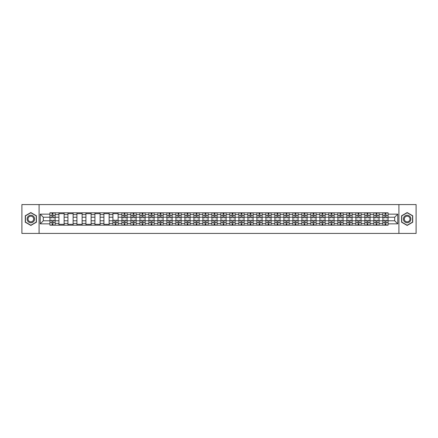 <?xml version="1.0" encoding="UTF-8"?>
<svg xmlns="http://www.w3.org/2000/svg" width="438" height="438" viewBox="0 0 438 438"><rect width="100%" height="100%" fill="white"/><g stroke="black" fill="none" stroke-linecap="round" stroke-linejoin="round"><path stroke-width="0.66" d="M398.909 233.421L416.1 233.421L416.1 204.579L21.9 204.579L21.9 233.421L398.909 233.421L398.909 204.579M58.933 225.203L58.933 214.56L55.122 214.56L55.122 225.203M55.122 214.56L55.122 212.797M58.933 214.56L58.933 212.797M64.123 212.797L64.123 225.203M67.928 225.203L67.928 212.797M73.124 212.797L73.124 225.203M76.929 225.203L76.929 212.797M82.12 212.797L82.12 225.203M85.925 225.203L85.925 212.797M91.12 212.797L91.12 225.203M94.926 225.203L94.926 212.797M100.116 212.797L100.116 225.203M103.926 225.203L103.926 212.797M109.117 212.797L109.117 225.203M112.922 225.203L112.922 212.797M118.112 212.797L118.112 225.203M121.923 225.203L121.923 212.797M127.113 212.797L127.113 225.203M130.918 225.203L130.918 212.797M136.108 212.797L136.108 225.203M139.919 225.203L139.919 212.797M145.109 212.797L145.109 225.203M148.915 225.203L148.915 212.797M154.105 212.797L154.105 225.203M157.915 225.203L157.915 212.797M163.106 212.797L163.106 225.203M166.911 225.203L166.911 212.797M172.107 212.797L172.107 225.203M175.912 225.203L175.912 212.797M181.102 212.797L181.102 225.203M184.907 225.203L184.907 212.797M190.103 212.797L190.103 225.203M193.908 225.203L193.908 212.797M199.098 212.797L199.098 225.203M202.909 225.203L202.909 212.797M208.099 212.797L208.099 225.203M211.904 225.203L211.904 212.797M217.095 212.797L217.095 225.203M220.905 225.203L220.905 212.797M226.096 212.797L226.096 225.203M229.901 225.203L229.901 212.797M235.091 212.797L235.091 225.203M238.902 225.203L238.902 212.797M244.092 212.797L244.092 225.203M247.897 225.203L247.897 212.797M253.093 212.797L253.093 225.203M256.898 225.203L256.898 212.797M262.088 212.797L262.088 225.203M265.893 225.203L265.893 212.797M271.089 212.797L271.089 225.203M274.894 225.203L274.894 212.797M280.085 212.797L280.085 225.203M283.895 225.203L283.895 212.797M289.085 212.797L289.085 225.203M292.891 225.203L292.891 212.797M298.081 212.797L298.081 225.203M301.892 225.203L301.892 212.797M307.082 212.797L307.082 225.203M310.887 225.203L310.887 212.797M316.077 212.797L316.077 225.203M319.888 225.203L319.888 212.797M325.078 212.797L325.078 225.203M328.883 225.203L328.883 212.797M334.074 212.797L334.074 225.203M337.884 225.203L337.884 212.797M343.074 212.797L343.074 225.203M346.88 225.203L346.88 212.797M352.075 212.797L352.075 225.203M355.88 225.203L355.88 212.797M361.071 212.797L361.071 225.203M364.876 225.203L364.876 212.797M370.072 212.797L370.072 225.203M373.877 225.203L373.877 212.797M379.067 212.797L379.067 225.203M382.878 225.203L382.878 212.797M382.878 220.79L379.067 220.79M373.877 220.79L370.072 220.79M364.876 220.79L361.071 220.79M355.88 220.79L352.075 220.79M346.88 220.79L343.074 220.79M337.884 220.79L334.074 220.79M328.883 220.79L325.078 220.79M319.888 220.79L316.077 220.79M310.887 220.79L307.082 220.79M301.892 220.79L298.081 220.79M292.891 220.79L289.085 220.79M283.895 220.79L280.085 220.79M274.894 220.79L271.089 220.79M265.893 220.79L262.088 220.79M256.898 220.79L253.093 220.79M247.897 220.79L244.092 220.79M238.902 220.79L235.091 220.79M229.901 220.79L226.096 220.79M220.905 220.79L217.095 220.79M211.904 220.79L208.099 220.79M202.909 220.79L199.098 220.79M193.908 220.79L190.103 220.79M184.907 220.79L181.102 220.79M175.912 220.79L172.107 220.79M166.911 220.79L163.106 220.79M157.915 220.79L154.105 220.79M148.915 220.79L145.109 220.79M139.919 220.79L136.108 220.79M130.918 220.79L127.113 220.79M121.923 220.79L118.112 220.79M112.922 220.79L109.117 220.79M103.926 220.79L100.116 220.79M94.926 220.79L91.12 220.79M85.925 220.79L82.12 220.79M76.929 220.79L73.124 220.79M67.928 220.79L64.123 220.79M58.933 220.79L55.122 220.79M382.878 217.21L379.067 217.21M373.877 217.21L370.072 217.21M364.876 217.21L361.071 217.21M355.88 217.21L352.075 217.21M346.88 217.21L343.074 217.21M337.884 217.21L334.074 217.21M328.883 217.21L325.078 217.21M319.888 217.21L316.077 217.21M310.887 217.21L307.082 217.21M301.892 217.21L298.081 217.21M292.891 217.21L289.085 217.21M283.895 217.21L280.085 217.21M274.894 217.21L271.089 217.21M265.893 217.21L262.088 217.21M256.898 217.21L253.093 217.21M247.897 217.21L244.092 217.21M238.902 217.21L235.091 217.21M229.901 217.21L226.096 217.21M220.905 217.21L217.095 217.21M211.904 217.21L208.099 217.21M202.909 217.21L199.098 217.21M193.908 217.21L190.103 217.21M184.907 217.21L181.102 217.21M175.912 217.21L172.107 217.21M166.911 217.21L163.106 217.21M157.915 217.21L154.105 217.21M148.915 217.21L145.109 217.21M139.919 217.21L136.108 217.21M130.918 217.21L127.113 217.21M121.923 217.21L118.112 217.21M112.922 217.21L109.117 217.21M103.926 217.21L100.116 217.21M94.926 217.21L91.12 217.21M85.925 217.21L82.12 217.21M76.929 217.21L73.124 217.21M67.928 217.21L64.123 217.21M58.933 217.21L55.122 217.21M43.302 220.79L49.932 220.79L49.932 217.21L43.302 217.21L43.302 220.79L40.241 223.845L40.241 214.155L49.932 214.155L49.932 217.21M388.068 217.21L388.068 220.79L394.698 220.79L394.698 217.21L388.068 217.21L388.068 212.797L49.932 212.797L49.932 214.155M388.068 214.155L397.759 214.155L397.759 223.845L388.068 223.845L388.068 220.79M49.932 220.79L49.932 225.203L388.068 225.203L388.068 223.845M49.932 223.845L40.241 223.845M39.092 233.421L39.092 204.579M36.409 215.786L30.841 212.572L25.273 215.786L25.273 222.214L30.841 225.428L36.409 222.214L36.409 215.786M412.727 215.786L407.159 212.572L401.591 215.786L401.591 222.214L407.159 225.428L412.727 222.214L412.727 215.786M53.02 224.338L52.04 224.338M52.04 213.662L53.02 213.662M64.123 224.338L58.933 224.338M58.933 213.662L64.123 213.662M73.124 224.338L67.928 224.338M67.928 213.662L73.124 213.662M82.12 224.338L76.929 224.338M76.929 213.662L82.12 213.662M91.12 224.338L85.925 224.338M85.925 213.662L91.12 213.662M100.116 224.338L94.926 224.338M94.926 213.662L100.116 213.662M109.117 224.338L103.926 224.338M103.926 213.662L109.117 213.662M116.01 224.338L115.03 224.338M112.922 213.662L118.112 213.662M125.005 224.338L124.025 224.338M124.025 213.662L125.005 213.662M134.006 224.338L133.026 224.338M133.026 213.662L134.006 213.662M143.002 224.338L142.021 224.338M142.021 213.662L143.002 213.662M152.002 224.338L151.022 224.338M151.022 213.662L152.002 213.662M160.998 224.338L160.018 224.338M160.018 213.662L160.998 213.662M169.999 224.338L169.019 224.338M169.019 213.662L169.999 213.662M179 224.338L178.014 224.338M178.014 213.662L179 213.662M187.995 224.338L187.015 224.338M187.015 213.662L187.995 213.662M196.996 224.338L196.016 224.338M196.016 213.662L196.996 213.662M205.991 224.338L205.011 224.338M205.011 213.662L205.991 213.662M214.992 224.338L214.012 224.338M214.012 213.662L214.992 213.662M223.988 224.338L223.008 224.338M223.008 213.662L223.988 213.662M232.989 224.338L232.009 224.338M232.009 213.662L232.989 213.662M241.984 224.338L241.004 224.338M241.004 213.662L241.984 213.662M250.985 224.338L250.005 224.338M250.005 213.662L250.985 213.662M259.986 224.338L259 224.338M259 213.662L259.986 213.662M268.981 224.338L268.001 224.338M268.001 213.662L268.981 213.662M277.982 224.338L277.002 224.338M277.002 213.662L277.982 213.662M286.978 224.338L285.998 224.338M285.998 213.662L286.978 213.662M295.978 224.338L294.998 224.338M294.998 213.662L295.978 213.662M304.974 224.338L303.994 224.338M303.994 213.662L304.974 213.662M313.975 224.338L312.995 224.338M312.995 213.662L313.975 213.662M322.97 224.338L321.99 224.338M321.99 213.662L322.97 213.662M331.971 224.338L330.991 224.338M330.991 213.662L331.971 213.662M340.967 224.338L339.987 224.338M339.987 213.662L340.967 213.662M349.967 224.338L348.987 224.338M348.987 213.662L349.967 213.662M358.968 224.338L357.983 224.338M357.983 213.662L358.968 213.662M367.964 224.338L366.984 224.338M366.984 213.662L367.964 213.662M376.965 224.338L375.985 224.338M375.985 213.662L376.965 213.662M385.96 224.338L384.98 224.338M384.98 213.662L385.96 213.662M40.241 214.155L43.302 217.21M394.698 220.79L397.759 223.845M394.698 217.21L397.759 214.155M53.02 217.757L53.02 212.857L55.095 212.857L55.095 217.757L53.02 217.757M52.04 213.607L53.02 213.607M53.858 212.857L49.965 212.857L49.965 217.757L52.04 217.757L52.04 212.857L51.202 212.857M52.04 220.243L52.04 225.143L49.965 225.143L49.965 220.243L52.04 220.243M53.02 224.393L52.04 224.393M51.202 225.143L55.095 225.143L55.095 220.243L53.02 220.243L53.02 225.143L53.858 225.143M27.594 220.872A3.75 3.75 0 0 0 32.713 222.247A3.75 3.75 0 0 0 34.087 217.128A3.75 3.75 0 0 0 28.968 215.753A3.75 3.75 0 0 0 27.594 220.872M28.382 220.418A2.836 2.836 0 0 0 32.259 221.458A2.836 2.836 0 0 0 33.299 217.582A2.836 2.836 0 0 0 29.423 216.542A2.836 2.836 0 0 0 28.382 220.418M30.841 212.775L36.234 215.885L36.234 222.115L30.841 225.225L25.448 222.115L25.448 215.885L30.841 212.775M403.913 220.872A3.75 3.75 0 0 0 409.032 222.247A3.75 3.75 0 0 0 410.406 217.128A3.75 3.75 0 0 0 405.287 215.753A3.75 3.75 0 0 0 403.913 220.872M404.701 220.418A2.836 2.836 0 0 0 408.577 221.458A2.836 2.836 0 0 0 409.618 217.582A2.836 2.836 0 0 0 405.741 216.542A2.836 2.836 0 0 0 404.701 220.418M407.159 212.775L412.552 215.885L412.552 222.115L407.159 225.225L401.766 222.115L401.766 215.885L407.159 212.775M125.005 217.757L125.005 212.857L127.086 212.857L127.086 217.757L125.005 217.757M124.025 213.607L125.005 213.607M125.843 212.857L121.95 212.857L121.95 217.757L124.025 217.757L124.025 212.857L123.188 212.857M134.006 217.757L134.006 212.857L136.081 212.857L136.081 217.757L134.006 217.757M133.026 213.607L134.006 213.607M134.844 212.857L130.946 212.857L130.946 217.757L133.026 217.757L133.026 212.857L132.188 212.857M143.002 217.757L143.002 212.857L145.082 212.857L145.082 217.757L143.002 217.757M142.021 213.607L143.002 213.607M143.839 212.857L139.946 212.857L139.946 217.757L142.021 217.757L142.021 212.857L141.189 212.857M152.002 217.757L152.002 212.857L154.077 212.857L154.077 217.757L152.002 217.757M151.022 213.607L152.002 213.607M152.84 212.857L148.947 212.857L148.947 217.757L151.022 217.757L151.022 212.857L150.185 212.857M160.998 217.757L160.998 212.857L163.078 212.857L163.078 217.757L160.998 217.757M160.018 213.607L160.998 213.607M161.836 212.857L157.943 212.857L157.943 217.757L160.018 217.757L160.018 212.857L159.186 212.857M169.999 217.757L169.999 212.857L172.074 212.857L172.074 217.757L169.999 217.757M169.019 213.607L169.999 213.607M170.836 212.857L166.944 212.857L166.944 217.757L169.019 217.757L169.019 212.857L168.181 212.857M179 217.757L179 212.857L181.075 212.857L181.075 217.757L179 217.757M178.014 213.607L179 213.607M179.832 212.857L175.939 212.857L175.939 217.757L178.014 217.757L178.014 212.857L177.182 212.857M187.995 217.757L187.995 212.857L190.07 212.857L190.07 217.757L187.995 217.757M187.015 213.607L187.995 213.607M188.833 212.857L184.94 212.857L184.94 217.757L187.015 217.757L187.015 212.857L186.177 212.857M196.996 217.757L196.996 212.857L199.071 212.857L199.071 217.757L196.996 217.757M196.016 213.607L196.996 213.607M197.828 212.857L193.935 212.857L193.935 217.757L196.016 217.757L196.016 212.857L195.178 212.857M205.991 217.757L205.991 212.857L208.072 212.857L208.072 217.757L205.991 217.757M205.011 213.607L205.991 213.607M206.829 212.857L202.936 212.857L202.936 217.757L205.011 217.757L205.011 212.857L204.174 212.857M214.992 217.757L214.992 212.857L217.067 212.857L217.067 217.757L214.992 217.757M214.012 213.607L214.992 213.607M215.83 212.857L211.932 212.857L211.932 217.757L214.012 217.757L214.012 212.857L213.175 212.857M223.988 217.757L223.988 212.857L226.068 212.857L226.068 217.757L223.988 217.757M223.008 213.607L223.988 213.607M224.825 212.857L220.933 212.857L220.933 217.757L223.008 217.757L223.008 212.857L222.17 212.857M232.989 217.757L232.989 212.857L235.064 212.857L235.064 217.757L232.989 217.757M232.009 213.607L232.989 213.607M233.826 212.857L229.928 212.857L229.928 217.757L232.009 217.757L232.009 212.857L231.171 212.857M241.984 217.757L241.984 212.857L244.065 212.857L244.065 217.757L241.984 217.757M241.004 213.607L241.984 213.607M242.822 212.857L238.929 212.857L238.929 217.757L241.004 217.757L241.004 212.857L240.172 212.857M250.985 217.757L250.985 212.857L253.06 212.857L253.06 217.757L250.985 217.757M250.005 213.607L250.985 213.607M251.823 212.857L247.93 212.857L247.93 217.757L250.005 217.757L250.005 212.857L249.167 212.857M259.986 217.757L259.986 212.857L262.061 212.857L262.061 217.757L259.986 217.757M259 213.607L259.986 213.607M260.818 212.857L256.925 212.857L256.925 217.757L259 217.757L259 212.857L258.168 212.857M268.981 217.757L268.981 212.857L271.056 212.857L271.056 217.757L268.981 217.757M268.001 213.607L268.981 213.607M269.819 212.857L265.926 212.857L265.926 217.757L268.001 217.757L268.001 212.857L267.164 212.857M277.982 217.757L277.982 212.857L280.057 212.857L280.057 217.757L277.982 217.757M277.002 213.607L277.982 213.607M278.814 212.857L274.922 212.857L274.922 217.757L277.002 217.757L277.002 212.857L276.164 212.857M286.978 217.757L286.978 212.857L289.053 212.857L289.053 217.757L286.978 217.757M285.998 213.607L286.978 213.607M287.815 212.857L283.923 212.857L283.923 217.757L285.998 217.757L285.998 212.857L285.16 212.857M295.978 217.757L295.978 212.857L298.054 212.857L298.054 217.757L295.978 217.757M294.998 213.607L295.978 213.607M296.811 212.857L292.918 212.857L292.918 217.757L294.998 217.757L294.998 212.857L294.161 212.857M304.974 217.757L304.974 212.857L307.054 212.857L307.054 217.757L304.974 217.757M303.994 213.607L304.974 213.607M305.812 212.857L301.919 212.857L301.919 217.757L303.994 217.757L303.994 212.857L303.156 212.857M313.975 217.757L313.975 212.857L316.05 212.857L316.05 217.757L313.975 217.757M312.995 213.607L313.975 213.607M314.812 212.857L310.914 212.857L310.914 217.757L312.995 217.757L312.995 212.857L312.157 212.857M322.97 217.757L322.97 212.857L325.051 212.857L325.051 217.757L322.97 217.757M321.99 213.607L322.97 213.607M323.808 212.857L319.915 212.857L319.915 217.757L321.99 217.757L321.99 212.857L321.153 212.857M331.971 217.757L331.971 212.857L334.046 212.857L334.046 217.757L331.971 217.757M330.991 213.607L331.971 213.607M332.809 212.857L328.916 212.857L328.916 217.757L330.991 217.757L330.991 212.857L330.153 212.857M340.967 217.757L340.967 212.857L343.047 212.857L343.047 217.757L340.967 217.757M339.987 213.607L340.967 213.607M341.804 212.857L337.912 212.857L337.912 217.757L339.987 217.757L339.987 212.857L339.154 212.857M349.967 217.757L349.967 212.857L352.043 212.857L352.043 217.757L349.967 217.757M348.987 213.607L349.967 213.607M350.805 212.857L346.912 212.857L346.912 217.757L348.987 217.757L348.987 212.857L348.15 212.857M358.968 217.757L358.968 212.857L361.043 212.857L361.043 217.757L358.968 217.757M357.983 213.607L358.968 213.607M359.801 212.857L355.908 212.857L355.908 217.757L357.983 217.757L357.983 212.857L357.151 212.857M367.964 217.757L367.964 212.857L370.039 212.857L370.039 217.757L367.964 217.757M366.984 213.607L367.964 213.607M368.801 212.857L364.909 212.857L364.909 217.757L366.984 217.757L366.984 212.857L366.146 212.857M115.03 220.243L115.03 225.143L112.949 225.143L112.949 220.243L115.03 220.243M116.01 224.393L115.03 224.393M114.192 225.143L118.085 225.143L118.085 220.243L116.01 220.243L116.01 225.143L116.847 225.143M124.025 220.243L124.025 225.143L121.95 225.143L121.95 220.243L124.025 220.243M125.005 224.393L124.025 224.393M123.188 225.143L127.086 225.143L127.086 220.243L125.005 220.243L125.005 225.143L125.843 225.143M133.026 220.243L133.026 225.143L130.946 225.143L130.946 220.243L133.026 220.243M134.006 224.393L133.026 224.393M132.188 225.143L136.081 225.143L136.081 220.243L134.006 220.243L134.006 225.143L134.844 225.143M142.021 220.243L142.021 225.143L139.946 225.143L139.946 220.243L142.021 220.243M143.002 224.393L142.021 224.393M141.189 225.143L145.082 225.143L145.082 220.243L143.002 220.243L143.002 225.143L143.839 225.143M151.022 220.243L151.022 225.143L148.947 225.143L148.947 220.243L151.022 220.243M152.002 224.393L151.022 224.393M150.185 225.143L154.077 225.143L154.077 220.243L152.002 220.243L152.002 225.143L152.84 225.143M160.018 220.243L160.018 225.143L157.943 225.143L157.943 220.243L160.018 220.243M160.998 224.393L160.018 224.393M159.186 225.143L163.078 225.143L163.078 220.243L160.998 220.243L160.998 225.143L161.836 225.143M169.019 220.243L169.019 225.143L166.944 225.143L166.944 220.243L169.019 220.243M169.999 224.393L169.019 224.393M168.181 225.143L172.074 225.143L172.074 220.243L169.999 220.243L169.999 225.143L170.836 225.143M178.014 220.243L178.014 225.143L175.939 225.143L175.939 220.243L178.014 220.243M179 224.393L178.014 224.393M177.182 225.143L181.075 225.143L181.075 220.243L179 220.243L179 225.143L179.832 225.143M187.015 220.243L187.015 225.143L184.94 225.143L184.94 220.243L187.015 220.243M187.995 224.393L187.015 224.393M186.177 225.143L190.07 225.143L190.07 220.243L187.995 220.243L187.995 225.143L188.833 225.143M196.016 220.243L196.016 225.143L193.935 225.143L193.935 220.243L196.016 220.243M196.996 224.393L196.016 224.393M195.178 225.143L199.071 225.143L199.071 220.243L196.996 220.243L196.996 225.143L197.828 225.143M205.011 220.243L205.011 225.143L202.936 225.143L202.936 220.243L205.011 220.243M205.991 224.393L205.011 224.393M204.174 225.143L208.072 225.143L208.072 220.243L205.991 220.243L205.991 225.143L206.829 225.143M214.012 220.243L214.012 225.143L211.932 225.143L211.932 220.243L214.012 220.243M214.992 224.393L214.012 224.393M213.175 225.143L217.067 225.143L217.067 220.243L214.992 220.243L214.992 225.143L215.83 225.143M223.008 220.243L223.008 225.143L220.933 225.143L220.933 220.243L223.008 220.243M223.988 224.393L223.008 224.393M222.17 225.143L226.068 225.143L226.068 220.243L223.988 220.243L223.988 225.143L224.825 225.143M232.009 220.243L232.009 225.143L229.928 225.143L229.928 220.243L232.009 220.243M232.989 224.393L232.009 224.393M231.171 225.143L235.064 225.143L235.064 220.243L232.989 220.243L232.989 225.143L233.826 225.143M241.004 220.243L241.004 225.143L238.929 225.143L238.929 220.243L241.004 220.243M241.984 224.393L241.004 224.393M240.172 225.143L244.065 225.143L244.065 220.243L241.984 220.243L241.984 225.143L242.822 225.143M250.005 220.243L250.005 225.143L247.93 225.143L247.93 220.243L250.005 220.243M250.985 224.393L250.005 224.393M249.167 225.143L253.06 225.143L253.06 220.243L250.985 220.243L250.985 225.143L251.823 225.143M259 220.243L259 225.143L256.925 225.143L256.925 220.243L259 220.243M259.986 224.393L259 224.393M258.168 225.143L262.061 225.143L262.061 220.243L259.986 220.243L259.986 225.143L260.818 225.143M268.001 220.243L268.001 225.143L265.926 225.143L265.926 220.243L268.001 220.243M268.981 224.393L268.001 224.393M267.164 225.143L271.056 225.143L271.056 220.243L268.981 220.243L268.981 225.143L269.819 225.143M277.002 220.243L277.002 225.143L274.922 225.143L274.922 220.243L277.002 220.243M277.982 224.393L277.002 224.393M276.164 225.143L280.057 225.143L280.057 220.243L277.982 220.243L277.982 225.143L278.814 225.143M285.998 220.243L285.998 225.143L283.923 225.143L283.923 220.243L285.998 220.243M286.978 224.393L285.998 224.393M285.16 225.143L289.053 225.143L289.053 220.243L286.978 220.243L286.978 225.143L287.815 225.143M294.998 220.243L294.998 225.143L292.918 225.143L292.918 220.243L294.998 220.243M295.978 224.393L294.998 224.393M294.161 225.143L298.054 225.143L298.054 220.243L295.978 220.243L295.978 225.143L296.811 225.143M303.994 220.243L303.994 225.143L301.919 225.143L301.919 220.243L303.994 220.243M304.974 224.393L303.994 224.393M303.156 225.143L307.054 225.143L307.054 220.243L304.974 220.243L304.974 225.143L305.812 225.143M312.995 220.243L312.995 225.143L310.914 225.143L310.914 220.243L312.995 220.243M313.975 224.393L312.995 224.393M312.157 225.143L316.05 225.143L316.05 220.243L313.975 220.243L313.975 225.143L314.812 225.143M321.99 220.243L321.99 225.143L319.915 225.143L319.915 220.243L321.99 220.243M322.97 224.393L321.99 224.393M321.153 225.143L325.051 225.143L325.051 220.243L322.97 220.243L322.97 225.143L323.808 225.143M330.991 220.243L330.991 225.143L328.916 225.143L328.916 220.243L330.991 220.243M331.971 224.393L330.991 224.393M330.153 225.143L334.046 225.143L334.046 220.243L331.971 220.243L331.971 225.143L332.809 225.143M339.987 220.243L339.987 225.143L337.912 225.143L337.912 220.243L339.987 220.243M340.967 224.393L339.987 224.393M339.154 225.143L343.047 225.143L343.047 220.243L340.967 220.243L340.967 225.143L341.804 225.143M348.987 220.243L348.987 225.143L346.912 225.143L346.912 220.243L348.987 220.243M349.967 224.393L348.987 224.393M348.15 225.143L352.043 225.143L352.043 220.243L349.967 220.243L349.967 225.143L350.805 225.143M357.983 220.243L357.983 225.143L355.908 225.143L355.908 220.243L357.983 220.243M358.968 224.393L357.983 224.393M357.151 225.143L361.043 225.143L361.043 220.243L358.968 220.243L358.968 225.143L359.801 225.143M366.984 220.243L366.984 225.143L364.909 225.143L364.909 220.243L366.984 220.243M367.964 224.393L366.984 224.393M366.146 225.143L370.039 225.143L370.039 220.243L367.964 220.243L367.964 225.143L368.801 225.143M376.965 217.757L376.965 212.857L379.04 212.857L379.04 217.757L376.965 217.757M375.985 213.607L376.965 213.607M377.797 212.857L373.904 212.857L373.904 217.757L375.985 217.757L375.985 212.857L375.147 212.857M375.985 220.243L375.985 225.143L373.904 225.143L373.904 220.243L375.985 220.243M376.965 224.393L375.985 224.393M375.147 225.143L379.04 225.143L379.04 220.243L376.965 220.243L376.965 225.143L377.797 225.143M385.96 217.757L385.96 212.857L388.035 212.857L388.035 217.757L385.96 217.757M384.98 213.607L385.96 213.607M386.798 212.857L382.905 212.857L382.905 217.757L384.98 217.757L384.98 212.857L384.142 212.857M384.98 220.243L384.98 225.143L382.905 225.143L382.905 220.243L384.98 220.243M385.96 224.393L384.98 224.393M384.142 225.143L388.035 225.143L388.035 220.243L385.96 220.243L385.96 225.143L386.798 225.143M373.877 214.56L370.072 214.56M364.876 214.56L361.071 214.56M355.88 214.56L352.075 214.56M346.88 214.56L343.074 214.56M337.884 214.56L334.074 214.56M328.883 214.56L325.078 214.56M319.888 214.56L316.077 214.56M310.887 214.56L307.082 214.56M301.892 214.56L298.081 214.56M292.891 214.56L289.085 214.56M283.895 214.56L280.085 214.56M274.894 214.56L271.089 214.56M265.893 214.56L262.088 214.56M256.898 214.56L253.093 214.56M247.897 214.56L244.092 214.56M238.902 214.56L235.091 214.56M229.901 214.56L226.096 214.56M220.905 214.56L217.095 214.56M211.904 214.56L208.099 214.56M202.909 214.56L199.098 214.56M193.908 214.56L190.103 214.56M184.907 214.56L181.102 214.56M175.912 214.56L172.107 214.56M166.911 214.56L163.106 214.56M157.915 214.56L154.105 214.56M148.915 214.56L145.109 214.56M139.919 214.56L136.108 214.56M130.918 214.56L127.113 214.56M121.923 214.56L118.112 214.56M112.922 214.56L109.117 214.56M103.926 214.56L100.116 214.56M94.926 214.56L91.12 214.56M85.925 214.56L82.12 214.56M76.929 214.56L73.124 214.56M67.928 214.56L64.123 214.56M382.878 214.56L379.067 214.56M373.877 223.44L370.072 223.44M364.876 223.44L361.071 223.44M355.88 223.44L352.075 223.44M346.88 223.44L343.074 223.44M337.884 223.44L334.074 223.44M328.883 223.44L325.078 223.44M319.888 223.44L316.077 223.44M310.887 223.44L307.082 223.44M301.892 223.44L298.081 223.44M292.891 223.44L289.085 223.44M283.895 223.44L280.085 223.44M274.894 223.44L271.089 223.44M265.893 223.44L262.088 223.44M256.898 223.44L253.093 223.44M247.897 223.44L244.092 223.44M238.902 223.44L235.091 223.44M229.901 223.44L226.096 223.44M220.905 223.44L217.095 223.44M211.904 223.44L208.099 223.44M202.909 223.44L199.098 223.44M193.908 223.44L190.103 223.44M184.907 223.44L181.102 223.44M175.912 223.44L172.107 223.44M166.911 223.44L163.106 223.44M157.915 223.44L154.105 223.44M148.915 223.44L145.109 223.44M139.919 223.44L136.108 223.44M130.918 223.44L127.113 223.44M121.923 223.44L118.112 223.44M112.922 223.44L109.117 223.44M103.926 223.44L100.116 223.44M94.926 223.44L91.12 223.44M85.925 223.44L82.12 223.44M76.929 223.44L73.124 223.44M67.928 223.44L64.123 223.44M58.933 223.44L55.122 223.44M382.878 223.44L379.067 223.44M53.02 217.637L55.095 217.637M53.02 215.688L55.095 215.688M49.965 217.637L52.04 217.637M49.965 215.688L52.04 215.688M52.04 220.363L49.965 220.363M52.04 222.312L49.965 222.312M55.095 220.363L53.02 220.363M55.095 222.312L53.02 222.312M125.005 217.637L127.086 217.637M125.005 215.688L127.086 215.688M121.95 217.637L124.025 217.637M121.95 215.688L124.025 215.688M134.006 217.637L136.081 217.637M134.006 215.688L136.081 215.688M130.946 217.637L133.026 217.637M130.946 215.688L133.026 215.688M143.002 217.637L145.082 217.637M143.002 215.688L145.082 215.688M139.946 217.637L142.021 217.637M139.946 215.688L142.021 215.688M152.002 217.637L154.077 217.637M152.002 215.688L154.077 215.688M148.947 217.637L151.022 217.637M148.947 215.688L151.022 215.688M160.998 217.637L163.078 217.637M160.998 215.688L163.078 215.688M157.943 217.637L160.018 217.637M157.943 215.688L160.018 215.688M169.999 217.637L172.074 217.637M169.999 215.688L172.074 215.688M166.944 217.637L169.019 217.637M166.944 215.688L169.019 215.688M179 217.637L181.075 217.637M179 215.688L181.075 215.688M175.939 217.637L178.014 217.637M175.939 215.688L178.014 215.688M187.995 217.637L190.07 217.637M187.995 215.688L190.07 215.688M184.94 217.637L187.015 217.637M184.94 215.688L187.015 215.688M196.996 217.637L199.071 217.637M196.996 215.688L199.071 215.688M193.935 217.637L196.016 217.637M193.935 215.688L196.016 215.688M205.991 217.637L208.072 217.637M205.991 215.688L208.072 215.688M202.936 217.637L205.011 217.637M202.936 215.688L205.011 215.688M214.992 217.637L217.067 217.637M214.992 215.688L217.067 215.688M211.932 217.637L214.012 217.637M211.932 215.688L214.012 215.688M223.988 217.637L226.068 217.637M223.988 215.688L226.068 215.688M220.933 217.637L223.008 217.637M220.933 215.688L223.008 215.688M232.989 217.637L235.064 217.637M232.989 215.688L235.064 215.688M229.928 217.637L232.009 217.637M229.928 215.688L232.009 215.688M241.984 217.637L244.065 217.637M241.984 215.688L244.065 215.688M238.929 217.637L241.004 217.637M238.929 215.688L241.004 215.688M250.985 217.637L253.06 217.637M250.985 215.688L253.06 215.688M247.93 217.637L250.005 217.637M247.93 215.688L250.005 215.688M259.986 217.637L262.061 217.637M259.986 215.688L262.061 215.688M256.925 217.637L259 217.637M256.925 215.688L259 215.688M268.981 217.637L271.056 217.637M268.981 215.688L271.056 215.688M265.926 217.637L268.001 217.637M265.926 215.688L268.001 215.688M277.982 217.637L280.057 217.637M277.982 215.688L280.057 215.688M274.922 217.637L277.002 217.637M274.922 215.688L277.002 215.688M286.978 217.637L289.053 217.637M286.978 215.688L289.053 215.688M283.923 217.637L285.998 217.637M283.923 215.688L285.998 215.688M295.978 217.637L298.054 217.637M295.978 215.688L298.054 215.688M292.918 217.637L294.998 217.637M292.918 215.688L294.998 215.688M304.974 217.637L307.054 217.637M304.974 215.688L307.054 215.688M301.919 217.637L303.994 217.637M301.919 215.688L303.994 215.688M313.975 217.637L316.05 217.637M313.975 215.688L316.05 215.688M310.914 217.637L312.995 217.637M310.914 215.688L312.995 215.688M322.97 217.637L325.051 217.637M322.97 215.688L325.051 215.688M319.915 217.637L321.99 217.637M319.915 215.688L321.99 215.688M331.971 217.637L334.046 217.637M331.971 215.688L334.046 215.688M328.916 217.637L330.991 217.637M328.916 215.688L330.991 215.688M340.967 217.637L343.047 217.637M340.967 215.688L343.047 215.688M337.912 217.637L339.987 217.637M337.912 215.688L339.987 215.688M349.967 217.637L352.043 217.637M349.967 215.688L352.043 215.688M346.912 217.637L348.987 217.637M346.912 215.688L348.987 215.688M358.968 217.637L361.043 217.637M358.968 215.688L361.043 215.688M355.908 217.637L357.983 217.637M355.908 215.688L357.983 215.688M367.964 217.637L370.039 217.637M367.964 215.688L370.039 215.688M364.909 217.637L366.984 217.637M364.909 215.688L366.984 215.688M115.03 220.363L112.949 220.363M115.03 222.312L112.949 222.312M118.085 220.363L116.01 220.363M118.085 222.312L116.01 222.312M124.025 220.363L121.95 220.363M124.025 222.312L121.95 222.312M127.086 220.363L125.005 220.363M127.086 222.312L125.005 222.312M133.026 220.363L130.946 220.363M133.026 222.312L130.946 222.312M136.081 220.363L134.006 220.363M136.081 222.312L134.006 222.312M142.021 220.363L139.946 220.363M142.021 222.312L139.946 222.312M145.082 220.363L143.002 220.363M145.082 222.312L143.002 222.312M151.022 220.363L148.947 220.363M151.022 222.312L148.947 222.312M154.077 220.363L152.002 220.363M154.077 222.312L152.002 222.312M160.018 220.363L157.943 220.363M160.018 222.312L157.943 222.312M163.078 220.363L160.998 220.363M163.078 222.312L160.998 222.312M169.019 220.363L166.944 220.363M169.019 222.312L166.944 222.312M172.074 220.363L169.999 220.363M172.074 222.312L169.999 222.312M178.014 220.363L175.939 220.363M178.014 222.312L175.939 222.312M181.075 220.363L179 220.363M181.075 222.312L179 222.312M187.015 220.363L184.94 220.363M187.015 222.312L184.94 222.312M190.07 220.363L187.995 220.363M190.07 222.312L187.995 222.312M196.016 220.363L193.935 220.363M196.016 222.312L193.935 222.312M199.071 220.363L196.996 220.363M199.071 222.312L196.996 222.312M205.011 220.363L202.936 220.363M205.011 222.312L202.936 222.312M208.072 220.363L205.991 220.363M208.072 222.312L205.991 222.312M214.012 220.363L211.932 220.363M214.012 222.312L211.932 222.312M217.067 220.363L214.992 220.363M217.067 222.312L214.992 222.312M223.008 220.363L220.933 220.363M223.008 222.312L220.933 222.312M226.068 220.363L223.988 220.363M226.068 222.312L223.988 222.312M232.009 220.363L229.928 220.363M232.009 222.312L229.928 222.312M235.064 220.363L232.989 220.363M235.064 222.312L232.989 222.312M241.004 220.363L238.929 220.363M241.004 222.312L238.929 222.312M244.065 220.363L241.984 220.363M244.065 222.312L241.984 222.312M250.005 220.363L247.93 220.363M250.005 222.312L247.93 222.312M253.06 220.363L250.985 220.363M253.06 222.312L250.985 222.312M259 220.363L256.925 220.363M259 222.312L256.925 222.312M262.061 220.363L259.986 220.363M262.061 222.312L259.986 222.312M268.001 220.363L265.926 220.363M268.001 222.312L265.926 222.312M271.056 220.363L268.981 220.363M271.056 222.312L268.981 222.312M277.002 220.363L274.922 220.363M277.002 222.312L274.922 222.312M280.057 220.363L277.982 220.363M280.057 222.312L277.982 222.312M285.998 220.363L283.923 220.363M285.998 222.312L283.923 222.312M289.053 220.363L286.978 220.363M289.053 222.312L286.978 222.312M294.998 220.363L292.918 220.363M294.998 222.312L292.918 222.312M298.054 220.363L295.978 220.363M298.054 222.312L295.978 222.312M303.994 220.363L301.919 220.363M303.994 222.312L301.919 222.312M307.054 220.363L304.974 220.363M307.054 222.312L304.974 222.312M312.995 220.363L310.914 220.363M312.995 222.312L310.914 222.312M316.05 220.363L313.975 220.363M316.05 222.312L313.975 222.312M321.99 220.363L319.915 220.363M321.99 222.312L319.915 222.312M325.051 220.363L322.97 220.363M325.051 222.312L322.97 222.312M330.991 220.363L328.916 220.363M330.991 222.312L328.916 222.312M334.046 220.363L331.971 220.363M334.046 222.312L331.971 222.312M339.987 220.363L337.912 220.363M339.987 222.312L337.912 222.312M343.047 220.363L340.967 220.363M343.047 222.312L340.967 222.312M348.987 220.363L346.912 220.363M348.987 222.312L346.912 222.312M352.043 220.363L349.967 220.363M352.043 222.312L349.967 222.312M357.983 220.363L355.908 220.363M357.983 222.312L355.908 222.312M361.043 220.363L358.968 220.363M361.043 222.312L358.968 222.312M366.984 220.363L364.909 220.363M366.984 222.312L364.909 222.312M370.039 220.363L367.964 220.363M370.039 222.312L367.964 222.312M376.965 217.637L379.04 217.637M376.965 215.688L379.04 215.688M373.904 217.637L375.985 217.637M373.904 215.688L375.985 215.688M375.985 220.363L373.904 220.363M375.985 222.312L373.904 222.312M379.04 220.363L376.965 220.363M379.04 222.312L376.965 222.312M385.96 217.637L388.035 217.637M385.96 215.688L388.035 215.688M382.905 217.637L384.98 217.637M382.905 215.688L384.98 215.688M384.98 220.363L382.905 220.363M384.98 222.312L382.905 222.312M388.035 220.363L385.96 220.363M388.035 222.312L385.96 222.312"/></g></svg>
